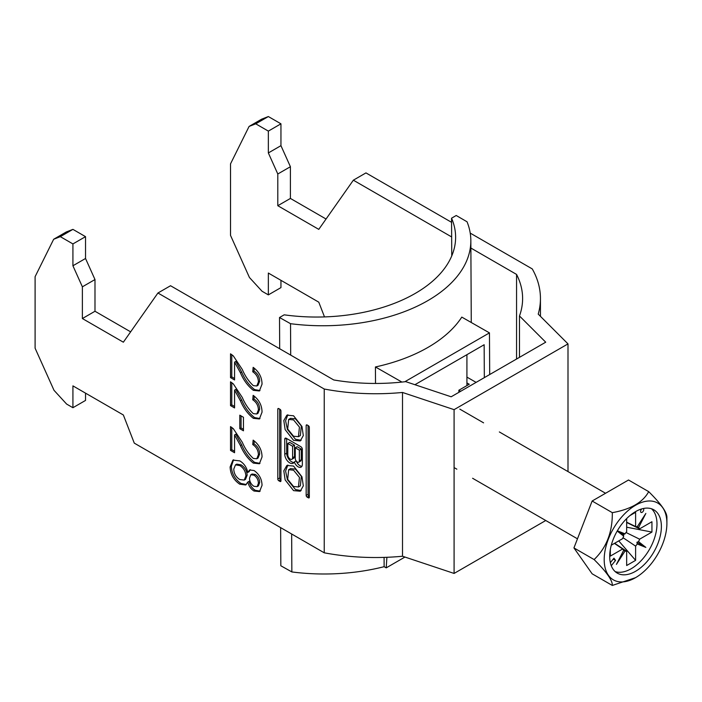 <?xml version="1.0" encoding="UTF-8"?>
<svg xmlns="http://www.w3.org/2000/svg" width="702" height="702" viewBox="0 0 702 702"><rect width="100%" height="100%" fill="white"/><g stroke="black" fill="none" stroke-linecap="round" stroke-linejoin="round"><path stroke-width="1.05" d="M293.559 490.628L300.272 491.224L303.308 485.863L301.974 476.79L293.559 466.058L286.855 465.461L283.81 470.831L285.144 479.896L293.559 490.628M287.855 465.031L285.591 471.06L287.416 479.738L295.454 489.54L301.158 490.566M298.455 486.969L300.342 485.881L301.333 476.272L295.454 469.103L290.558 468.629L288.671 469.717L287.68 479.326L293.559 486.495L298.455 486.969L299.438 477.369L293.559 470.191L288.671 469.717M293.559 419.91L299.438 427.088L298.455 436.688L293.559 436.214L287.68 429.045L288.671 419.436L293.559 419.91M288.671 419.436L290.558 418.348L295.454 418.822L301.333 425.991L300.342 435.6L298.455 436.688M301.158 440.286L295.454 439.259L287.416 429.457L285.591 420.779L287.855 414.75M293.559 440.347L285.144 429.615L283.81 420.551L286.855 415.18L293.559 415.777L301.974 426.509L303.308 435.582L300.272 440.944L293.559 440.347M306.169 425.535A1.36 0.781 60 0 1 306.449 424.912A1.36 0.781 60 0 1 307.134 424.982L306.169 425.535L306.169 495.436A1.36 0.781 -120 0 0 307.134 497.095L308.362 497.806A1.36 0.781 60 0 0 309.038 497.876A1.36 0.781 60 0 0 309.319 497.253L308.362 497.806M309.319 497.253L309.319 427.351A1.36 0.781 -120 0 0 308.362 425.693L307.134 424.982M234.565 390.137L234.565 407.941L230.519 405.607L230.519 381.809L233.327 383.924L242.313 397.499C245.059 404.01 248.719 409.389 253.299 413.627L256.774 413.978L258.406 409.942C258.283 405.589 256.405 402.202 252.746 399.78L253.15 395.349C258.985 399.631 261.943 405.229 262.039 412.144L259.389 418.971L253.343 418.322C247.885 414.057 243.576 408.204 240.409 400.754L234.565 390.137L235.819 389.408L241.672 400.026L240.409 400.754M234.565 434.933L234.565 452.737L230.519 450.403L230.519 426.605L233.327 428.711L242.313 442.295C245.059 448.806 248.719 454.185 253.299 458.424L256.774 458.775L258.406 454.738C258.283 450.386 256.405 446.998 252.746 444.568L253.15 440.136C258.985 444.427 261.943 450.026 262.039 456.941L259.389 463.768L253.343 463.109C247.885 458.854 243.576 452.992 240.409 445.551L234.565 434.933L235.819 434.205L241.672 444.822L240.409 445.551M72.92 407.713L66.62 404.071L54.01 390.312L35.1 348.201L35.1 276.685L53.668 239.259L60.319 236.653L72.92 243.927L72.92 265.768L82.38 286.82L82.38 318.541L123.359 342.199L157.932 293.006L324.236 389.022L324.236 552.807L134.275 443.129L123.359 414.987L72.92 385.872L72.92 407.713L85.53 400.43L85.53 393.155M239.803 460.898C243.936 463.355 246.604 467.199 247.806 472.428L249.622 469.963L254.089 470.542C259.24 474.219 261.89 479.15 262.039 485.345L259.538 491.576L253.992 491.023C250.904 489.057 248.841 486.065 247.806 482.055L245.682 484.977L239.698 484.169C233.617 479.975 230.423 474.245 230.116 466.97L232.915 460.1L239.803 460.898M239.812 428.711L239.812 415.172L243.454 417.278L243.454 430.809L239.812 428.711L241.076 427.983L241.076 415.9M234.565 362.144L234.565 379.949L230.519 377.615L230.519 353.817L233.327 355.923L242.313 369.506C245.059 376.018 248.719 381.397 253.299 385.635L256.774 385.986L258.406 381.941C258.283 377.597 256.405 374.21 252.746 371.779L253.15 367.348C258.985 371.639 261.943 377.237 262.039 384.143L259.389 390.97L253.343 390.321C247.885 386.056 243.576 380.203 240.409 372.753L234.565 362.144L235.819 361.416L241.672 372.034L240.409 372.753M280.949 410.977L280.949 480.87A1.36 0.781 60 0 1 280.668 481.493A1.36 0.781 60 0 1 279.993 481.432L278.764 480.721A1.36 0.781 -120 0 1 277.799 479.054L277.799 409.152A1.36 0.781 60 0 1 278.08 408.538A1.36 0.781 60 0 1 278.764 408.599L279.993 409.31A1.36 0.781 -120 0 1 280.949 410.977M294.331 461.942A5.993 3.457 -120 0 0 301.114 467.111A5.993 3.457 -120 0 0 302.351 464.364L302.351 449.324A2.159 1.246 60 0 0 300.825 446.683L286.293 438.294L284.766 439.171L284.766 454.273A7.02 4.054 -120 0 0 287.829 461.337A7.02 4.054 -120 0 0 293.243 463.215A7.02 4.054 -120 0 0 294.331 461.942L296.13 460.907M284.766 439.171A2.159 1.246 60 0 1 285.214 438.18A2.159 1.246 60 0 1 286.293 438.294M157.932 293.006L170.542 285.732L333.74 379.957A147.095 84.924 0 0 0 405.712 381.642L451.158 396.788L545.717 342.199L519.48 315.961A147.095 84.924 0 0 0 522.613 298.525A147.095 84.924 0 0 0 516.558 274.412L516.558 359.038M255.739 123.824L268.348 116.55L280.949 123.824L268.348 131.107L255.739 123.824L249.087 126.43L230.519 163.864L230.519 235.381L249.429 277.483L262.039 291.242L268.348 294.884L280.949 287.609L280.949 280.326M324.236 389.022A164.926 95.218 180 0 0 402.509 392.462L402.509 556.238L454.089 573.437L545.761 520.507M402.509 556.238A164.926 95.218 180 0 1 324.236 552.807M60.319 236.653L72.92 229.37L85.53 236.653L85.53 258.485L94.989 279.545L94.989 311.258L130.633 331.844M72.92 243.927L85.53 236.653M402.509 392.462L454.089 409.652L567.997 343.892L538.215 314.11A164.926 95.218 0 0 0 540.443 298.525A164.926 95.218 0 0 0 532.265 268.919L470.217 233.099M451.658 236.943L353.352 180.186L365.961 172.903L451.579 222.332M470.875 248.034L516.558 274.412M268.348 116.55L261.697 119.147L249.087 126.43M326.053 219.015L290.409 198.438L290.409 166.716L280.949 145.665L280.949 123.824M53.668 239.259L66.278 231.976L72.92 229.37M268.348 294.884L268.348 273.052L318.778 302.167L324.5 316.909M353.352 180.186L318.778 229.37L277.799 205.712L277.799 173.991L268.348 152.939L268.348 131.107M454.089 573.437L454.089 409.652M567.997 471.577L567.997 343.892M519.48 357.344L519.48 315.961M290.409 198.438L277.799 205.712M277.799 173.991L290.409 166.716M280.949 145.665L268.348 152.939M82.38 318.541L94.989 311.258M94.989 279.545L82.38 286.82M72.92 265.768L85.53 258.485M250.289 469.682L249.07 471.7L247.806 472.428M260.144 491.154L255.247 490.294L253.992 491.023M255.247 490.294C252.167 488.329 250.105 485.336 249.07 481.326L247.806 482.055M246.297 484.538L240.953 483.441L239.698 484.169M240.953 483.441C234.88 479.247 231.686 473.517 231.379 466.242L230.116 466.97M231.379 466.242L233.573 459.784M244.243 480.098L245.498 479.369L247.139 475.236C246.902 470.779 244.901 467.321 241.137 464.882L236.749 464.127L235.495 464.856L233.757 469.103C233.959 473.596 235.96 477.07 239.751 479.527L244.243 480.098L245.875 475.965C245.647 471.507 243.647 468.05 239.882 465.61L235.495 464.856M257.143 486.635L258.406 485.907L259.661 482.572C259.608 479.194 258.16 476.5 255.335 474.473L252.062 474.026L250.798 474.754L249.517 478.211C249.57 481.607 251.026 484.301 253.887 486.293L257.143 486.635L258.406 483.301C258.345 479.922 256.897 477.228 254.071 475.201L250.798 474.754M259.661 482.572L258.406 483.301M255.335 474.473L254.071 475.201M247.139 475.236L245.875 475.965M241.137 464.882L239.882 465.61M234.565 451.281L231.783 449.675L230.519 450.403M231.783 449.675L231.783 427.413M256.774 458.775L258.029 458.046L259.661 454.01L258.406 454.738M259.661 454.01C259.547 449.657 257.66 446.27 254.01 443.848L252.746 444.568M254.01 443.848L254.273 440.961M259.986 463.346L254.598 462.381L253.343 463.109M254.598 462.381C249.149 458.125 244.84 452.263 241.672 444.822M243.454 429.352L241.076 427.983M234.565 406.484L231.783 404.878L230.519 405.607M231.783 404.878L231.783 382.616M256.774 413.978L258.029 413.25L259.661 409.213L258.406 409.942M259.661 409.213C259.547 404.861 257.66 401.474 254.01 399.052L252.746 399.78M254.01 399.052L254.273 396.165M259.986 418.55L254.598 417.593L253.343 418.322M254.598 417.593C249.149 413.329 244.84 407.476 241.672 400.026M234.565 378.492L231.783 376.886L230.519 377.615M231.783 376.886L231.783 354.615M256.774 385.986L258.029 385.258L259.661 381.212L258.406 381.941M259.661 381.212C259.547 376.869 257.66 373.482 254.01 371.051L252.746 371.779M254.01 371.051L254.273 368.164M259.986 390.558L254.598 389.592L253.343 390.321M254.598 389.592C249.149 385.328 244.84 379.475 241.672 372.034M279.694 409.134L279.694 477.965A1.36 0.781 -120 0 0 280.651 479.624L280.949 479.799M308.055 425.517L308.055 494.34A1.36 0.781 -120 0 0 309.02 496.007L307.134 497.095M299.359 450.149L299.359 460.845A2.896 1.676 60 0 1 298.762 462.17A2.896 1.676 60 0 1 296.525 461.389A2.896 1.676 60 0 1 295.261 458.476L295.261 447.779L299.359 450.149L301.255 449.052L301.255 459.749A2.896 1.676 60 0 1 300.649 461.074L298.762 462.17M295.261 447.779L297.157 446.691L301.255 449.052M287.794 454.905A3.413 1.966 -120 0 0 289.277 458.336A3.413 1.966 -120 0 0 291.909 459.248A3.413 1.966 -120 0 0 292.611 457.686L292.611 446.253L287.794 443.471L287.794 454.905M291.909 459.248L293.796 458.16A3.413 1.966 -120 0 0 294.507 456.598L294.507 445.165L292.611 446.253M294.507 445.165L289.68 442.374L287.794 443.471M286.662 438.504L286.662 453.176A7.02 4.054 -120 0 0 294.059 462.451M296.349 461.196A5.993 3.457 -120 0 0 301.904 466.303M641.856 508.88A2.229 1.29 120 0 0 640.593 511.389A2.229 1.29 120 0 0 641.049 512.416A2.229 1.29 120 0 0 642.769 511.819A2.229 1.29 120 0 0 643.743 509.573A2.229 1.29 120 0 0 643.278 508.555A2.229 1.29 120 0 0 643.243 508.529M666.9 523.359A44.34 25.597 120 0 0 635.547 505.256A44.34 25.597 120 0 0 604.194 559.564A44.34 25.597 120 0 0 635.547 577.667A44.34 25.597 120 0 0 666.9 523.359L666.9 517.541C667.137 512.504 661.073 503.878 648.701 491.646L628.527 480.001L592.137 501.017L573.938 547.92L592.137 573.806L612.311 585.45C612.653 580.572 606.581 571.937 594.111 559.564C606.475 547.736 612.548 532.098 612.311 512.662C630.8 509.319 642.935 502.316 648.701 491.646M609.705 556.388A36.548 21.104 120 0 0 617.269 573.122A36.548 21.104 120 0 0 645.436 563.329A36.548 21.104 120 0 0 661.389 526.544A36.548 21.104 120 0 0 653.825 509.81A36.548 21.104 120 0 0 625.657 519.603A36.548 21.104 120 0 0 609.705 556.388M615.198 571.612A36.548 21.104 120 0 0 642.453 559.213A36.548 21.104 120 0 0 656.984 523.99A36.548 21.104 120 0 0 651.482 508.766M623.016 537.697L635.608 546.13L635.608 560.354L618.743 540.9M626.658 522.191L635.608 526.535L635.608 512.311L629.869 515.619M614.662 543.26L626.658 551.298L626.658 565.522L635.608 560.354M617.198 531.037L623.718 536.179L623.455 534.476L625.052 533.862A13.566 7.836 120 0 1 626.658 531.704L626.658 518.567M611.275 545.208L622.648 538.645A13.566 7.836 120 0 1 623.718 536.179M614.417 543.401L622.648 548.982L610.328 556.098L610.328 549.473M626.017 532.502L639.619 539.189L651.939 532.072L626.658 527.193M626.658 522.472L639.619 528.852L651.939 521.735L651.939 532.072M611.275 565.724L615.549 560.407L613.969 558.169L610.354 562.671M639.619 528.852A13.566 7.836 120 0 0 638.557 527.606L645.849 513.434L637.214 526.833A13.566 7.836 120 0 0 635.608 526.535M635.608 546.13A13.566 7.836 120 0 0 637.214 543.971L645.849 547.411L638.557 541.654A13.566 7.836 120 0 0 639.619 539.189M622.648 548.982A13.566 7.836 120 0 0 623.718 550.219L616.426 564.39L625.052 550.991A13.566 7.836 120 0 0 626.658 551.298M625.052 533.862L617.339 530.791M638.557 541.654L636.925 542.26L637.214 543.971M636.925 526.702L638.557 527.606M625.052 550.991L623.455 550.035M635.547 577.667L612.311 585.45M612.311 512.662L592.137 501.017M594.111 559.564L573.938 547.92M623.455 534.476L617.269 530.914M636.925 542.26L645.849 547.411M613.241 559.082L615.549 560.407M466.918 385.591L466.918 354.685M460.679 391.295L458.845 390.251L469.252 384.24L466.918 382.915M451.755 255.888L451.553 218.19L456.212 215.496L467.041 221.779A147.095 84.398 179.7 0 1 470.84 240.567A147.095 84.398 179.7 0 1 290.531 323.692L290.698 355.107M291.655 533.994L291.856 571.937L280.835 565.768L280.633 527.632M386.899 557.3L386.205 567.865L384.134 566.681A147.095 84.398 179.7 0 1 291.856 571.937M384.134 566.681L384.082 557.397M489.689 374.543L489.461 332.88L461.793 317.102A147.095 84.398 179.7 0 1 375.43 366.962L375.517 383.45M290.531 323.692L279.519 317.515L284.178 314.829A138.18 79.282 -0.3 0 0 455.616 237.013A138.18 79.282 -0.3 0 0 451.553 218.19M279.519 317.515L279.686 348.745M386.205 567.865L404.94 557.055M414.917 384.705L484.152 344.735L484.327 377.641M401.921 382.072L375.43 366.962M489.461 332.88L404.826 381.748M476.123 382.379L466.918 377.123M458.845 390.251L458.88 392.33M280.949 480.87L279.993 481.432M280.651 479.624L278.764 480.721M279.694 477.965L277.799 479.054M278.764 408.599L277.799 409.152M308.055 494.34L306.169 495.436M301.255 459.749L299.359 460.845M294.507 456.598L292.611 457.686M286.662 453.176L284.766 454.273M540.443 298.525L540.443 316.33M459.801 409.117L483.59 422.85M499.35 431.949L605.554 493.269M454.089 467.585L456.844 469.173M472.604 478.273L577.465 538.811M471.27 322.508L470.84 240.567"/></g></svg>
